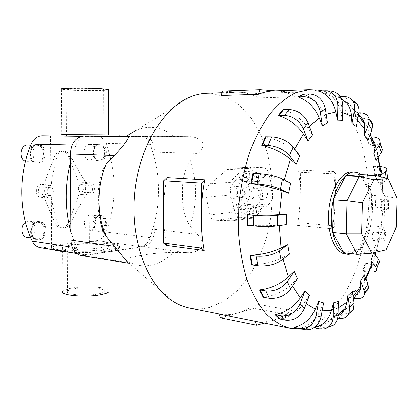 <?xml version="1.0" encoding="UTF-8"?>
<svg xmlns="http://www.w3.org/2000/svg" width="418" height="418" viewBox="0 0 418 418"><rect width="100%" height="100%" fill="white"/><g stroke="black" fill="none" stroke-linecap="round" stroke-linejoin="round"><path stroke-width="0.31" stroke-dasharray="2.09 1.57" d="M43.796 196.512L40.812 197.348C34.553 197.118 35.091 184.432 41.366 184.422L43.681 184.97L51.294 185.555C52.004 177.133 53.87 167.634 56.895 157.058C57.971 153.375 60.077 151.41 63.207 151.17L63.515 151.17C66.744 151.447 69.289 153.291 71.154 156.703C76.123 166.871 81.275 175.79 86.615 183.465L78.992 182.922L81.541 182.154C87.273 182.253 86.887 194.354 81.16 194.469L79.054 193.978L86.667 194.626C81.411 202.302 76.384 211.325 71.588 221.707C69.681 225.328 67.079 227.408 63.782 227.935L62.345 227.93C59.957 227.523 58.321 225.95 57.433 223.202C54.267 213.457 52.255 204.794 51.398 197.212L43.796 196.512L54.878 222.883C56.137 225.689 58.039 227.293 60.584 227.7L62.057 227.711C65.229 227.188 67.549 225.083 69.027 221.399L71.588 221.707M51.398 197.212L51.148 198.022L49.601 198.174C43.336 197.949 43.89 185.117 50.17 185.101L51.038 185.143L51.294 185.555M89.948 192.755C93.402 192.693 93.648 185.315 90.199 185.252L89.912 185.247C86.463 185.263 86.181 192.672 89.624 192.75L89.948 192.755M81.144 192.024C84.598 191.972 84.838 184.672 81.39 184.604L81.102 184.604C77.654 184.615 77.372 191.94 80.82 192.024L81.144 192.024M50.264 195.582C54.053 195.509 54.33 187.807 50.541 187.703L50.191 187.703C46.408 187.724 46.09 195.452 49.867 195.577L50.264 195.582M41.471 194.788C45.259 194.72 45.525 187.102 41.743 186.998L41.392 186.992C37.61 187.018 37.301 194.652 41.074 194.783L41.471 194.788M86.615 183.465L90.356 182.776C96.083 182.87 95.685 195.101 89.959 195.222L86.667 194.626M67.241 252.028C79.948 253.073 98.152 252.571 108.92 250.92C114.652 250.042 118.101 249.039 119.276 247.911C124.564 243.469 85.857 240.993 63.902 244.138C57.209 245.037 53.185 246.139 51.832 247.44C51.059 248.308 51.806 249.133 54.074 249.922M51.148 198.022L51.581 246.657C48.096 250.81 88.235 253.089 108.915 249.739C114.647 248.872 118.101 247.879 119.276 246.761C122.317 244.013 107.51 241.604 89.395 241.609L89.175 195.196M72.915 135.902L103.883 136.195L72.915 135.902M97.734 88.862C85.606 88.052 62.831 88.365 66.081 89.274L72.622 89.99C84.864 90.753 106.778 90.455 103.742 89.536L97.734 88.862M108.414 89.907C106.391 90.816 82.848 90.936 69.592 90.126L61.331 89.227L61.681 134.721L108.528 135.019M70.637 245.152C66.148 245.768 63.447 246.516 62.538 247.383C58.546 250.372 86.662 252.185 101.522 249.802C105.561 249.196 107.99 248.501 108.811 247.707C112.505 244.676 85.674 242.952 70.637 245.152M62.538 247.383L62.878 291.336C63.776 290.139 66.462 289.11 70.929 288.253C83.877 285.651 106.935 286.873 108.92 290.343M50.599 135.845L51.038 185.143M89.118 182.906L88.898 135.887L119.125 136.305L82.1 136.252M61.676 134.627L108.528 134.925M73.897 288.864C70.36 289.549 68.233 290.364 67.523 291.315C64.377 294.601 86.646 296.519 98.491 293.901C101.741 293.227 103.695 292.448 104.354 291.571C107.316 288.242 85.857 286.398 73.897 288.864M98.324 248.161C86.416 250.027 64.032 248.595 67.199 246.228C67.92 245.544 70.057 244.958 73.615 244.473C85.633 242.717 107.196 244.091 104.218 246.489C103.554 247.122 101.59 247.681 98.324 248.161M102.671 229.566L99.395 231.347L98.34 231.347C91.631 230.924 92.582 216.32 99.338 216.049L100.231 216.049C105.216 218.238 106.24 222.48 103.303 228.792M90.032 215.024L90.925 215.03C97.655 215.385 96.871 229.722 90.1 230.156L89.044 230.151C82.33 229.722 83.271 215.286 90.032 215.024M103.868 230.464C108.57 226.159 106.856 215.667 101.36 215.401L100.383 215.395C92.953 215.683 91.897 231.776 99.27 232.246L100.44 232.246L103.23 231.029M102.917 230.234L99.395 232.115L98.225 232.11C90.847 231.64 91.903 215.568 99.338 215.28L100.31 215.286C105.388 215.552 107.452 224.769 103.539 229.508M37.74 222.345L38.947 222.36C46.664 222.914 45.687 238.307 37.907 238.85L36.481 238.835C28.8 238.166 29.981 222.679 37.74 222.345M25.477 222.319L28.45 221.164L29.662 221.179C37.369 221.739 36.408 236.949 28.638 237.471L27.212 237.45M38.963 239.827C47.521 239.221 48.582 222.271 40.097 221.665L38.775 221.65C30.242 222.01 28.926 239.075 37.374 239.812L38.963 239.827M37.73 221.519L39.052 221.535C47.537 222.141 46.476 239.065 37.918 239.671L36.335 239.655C27.886 238.918 29.197 221.874 37.73 221.519M99.087 144.706L99.228 144.706C106.522 144.518 106.423 160.392 99.139 160.246L98.831 160.246C91.552 160.36 91.803 144.372 99.087 144.706M89.708 144.487L89.849 144.492C97.154 144.309 97.065 160 89.781 159.854L89.468 159.854C82.189 159.958 82.424 144.158 89.708 144.487M100.195 161.071C108.205 161.217 108.314 143.74 100.283 143.954L100.137 143.949C92.127 143.578 91.845 161.186 99.85 161.066L100.195 161.071M99.082 143.928L99.228 143.928C107.259 143.719 107.149 161.176 99.144 161.024L98.794 161.024C90.79 161.144 91.072 143.552 99.082 143.928M36.941 145.339L37.134 145.339C45.625 145.177 45.588 162.262 37.113 162.121L36.695 162.116C28.236 162.168 28.476 144.983 36.941 145.339M27.781 145.098C36.261 144.936 36.241 161.818 27.776 161.672L25.482 161.249M38.174 163.01C47.495 163.151 47.532 144.335 38.184 144.524L37.986 144.524C28.675 144.121 28.398 163.062 37.698 163.01L38.174 163.01M36.93 144.497L37.134 144.497C46.476 144.314 46.445 163.098 37.124 162.957L36.648 162.957C27.348 163.004 27.619 144.095 36.93 144.497M128.347 263.183L125.849 260.299C125.4 258.219 135.009 256.48 142.966 255.126C151.337 253.564 161.505 252.671 173.47 252.446L186.438 252.671C192.714 253.219 197.766 251.49 201.586 247.493C203.106 242.518 201.748 238.145 197.51 234.373L189.819 225.877C184.254 216.158 181.84 205.196 182.588 192.985C181.966 180.654 184.516 169.985 190.232 160.967L198.095 153.495C202.385 150.25 203.838 146.368 202.448 141.848C198.728 138.118 193.701 136.399 187.369 136.691L126.022 136.545L190.524 96.882M189.511 308.108C196.209 309.393 202.866 309.184 209.47 307.481L224.257 301.127L237.774 290.311L249.52 275.749L259.108 258.209L266.256 238.485L270.765 217.355L272.515 195.614L271.428 174.045L267.515 153.443L260.848 134.622L251.568 118.409L239.948 105.618L226.352 97.033L211.32 93.36L206.915 93.292M303.29 94.207C312.878 97.593 319.89 104.521 324.331 114.976L327.419 122.902M283.017 109.589C293.41 112.693 301.765 118.837 308.087 128.012L312.586 134.93M265.409 136.843C276.491 139.33 286.032 143.923 294.021 150.632L299.763 155.668M252.942 173.355C264.489 174.938 274.845 177.373 284.005 180.66L290.615 183.11M286.236 224.555L279.297 225.103C269.694 225.804 259.05 225.856 247.372 225.26M289.376 254.217L282.725 257.572C273.513 261.992 263.183 264.406 251.725 264.819M297.501 278.686L291.654 284.297C283.535 291.696 274.009 296.007 263.074 297.219M309.425 295.369L304.732 302.444C298.186 311.739 289.799 317.241 279.574 318.955M323.584 302.961L320.23 310.621C315.465 320.632 308.364 326.589 298.922 328.48M345.498 254.034L349.051 253.841C359.903 251.427 369.193 231.823 369.946 211.236C370.834 190.639 362.986 172.341 352.155 171.887M166.641 245.47C164.52 234.775 163.469 223.625 163.49 212.025C163.542 200.415 164.682 188.952 166.902 177.629M220.49 317.821L237.847 313.014C231.567 314.764 225.234 315.083 218.849 313.97L255.278 321.254C261.522 322.33 267.724 321.928 273.874 320.042L264.092 323.025M275.363 90.91L293.891 92.326L295.307 96.871C289.695 93.522 283.759 91.589 277.495 91.072L273.247 90.983M220.965 95.523C226.044 93.527 231.091 92.446 236.107 92.273L240.454 92.352C246.86 92.838 252.947 94.687 258.716 97.906L257.242 93.533L222.731 91.108M338.376 301.383L336.359 308.808C334.98 313.751 332.571 317.805 329.138 320.967C326.071 323.673 322.644 325.35 318.856 326.003L314.252 327.634M318.662 90.899L323.746 91.317C332.54 94.677 338.235 101.647 340.832 112.217L342.53 120.269M233.061 198.419L233.939 198.383C239.289 197.803 238.584 186.836 233.192 186.804L232.471 186.83C227.058 187.28 227.627 198.299 233.061 198.419M240.157 197.74L241.029 197.698C246.359 197.124 245.664 186.282 240.293 186.25L239.571 186.276C234.179 186.726 234.738 197.625 240.157 197.74M255.633 200.138L256.631 200.086C262.185 199.396 261.402 188.288 255.795 188.252L254.975 188.288C249.353 188.826 249.98 200.008 255.633 200.138M262.64 199.423L263.633 199.37C269.161 198.686 268.387 187.703 262.807 187.666L261.987 187.703C256.386 188.241 257.007 199.297 262.64 199.423M244.488 177.509L244.802 177.498C247.56 175.44 247.477 173.475 244.561 171.61L244.284 171.615C241.499 173.642 241.567 175.607 244.488 177.509M251.552 177.049L251.866 177.039C254.614 175.006 254.531 173.062 251.626 171.218L251.354 171.223C248.579 173.235 248.647 175.173 251.552 177.049M255.936 178.12L256.276 178.11C259.082 176.02 258.998 174.029 256.015 172.153L255.722 172.159C252.88 174.222 252.953 176.208 255.936 178.12M262.953 177.65L263.288 177.64C266.088 175.57 266.005 173.606 263.037 171.751L262.744 171.756C259.912 173.799 259.986 175.764 262.953 177.65M232.889 214.058L233.427 214.026C235.872 211.952 235.715 210.035 232.951 208.274L232.455 208.3C229.978 210.348 230.125 212.266 232.889 214.058M239.974 213.206L240.507 213.175C242.947 211.121 242.79 209.225 240.042 207.485L239.545 207.511C237.079 209.538 237.22 211.435 239.974 213.206M244.023 215.087L244.593 215.051C247.08 212.945 246.913 211.006 244.096 209.235L243.563 209.266C241.05 211.346 241.202 213.29 244.023 215.087M251.061 214.215L251.631 214.178C254.107 212.088 253.945 210.176 251.14 208.425L250.607 208.457C248.104 210.515 248.255 212.438 251.061 214.215M81.364 255.591L84.431 255.602L143.667 246.693C150.438 244.713 154.153 238.924 154.801 229.33L154.822 222.073L150.24 237.67C148.197 242.915 145.119 245.962 141.002 246.808L87.519 254.828L84.708 254.823C81.149 254.17 78.438 251.871 76.567 247.926L70.867 232.016M70.396 162.236L75.945 145.171C78.438 139.57 82.1 136.655 86.939 136.43L141.206 136.456C145.333 136.738 148.406 139.382 150.428 144.393L154.979 159.561L155 152.194C154.404 142.569 150.705 137.229 143.902 136.163L126.309 136.148M374.904 175.236L384.8 196.241L397.1 198.331M361.507 174.63L371.592 195.399L384.8 196.241L383.949 226.911L396.254 227.298M371.592 195.399L370.797 225.71L383.949 226.911L372.893 250.852L386.044 249.901M370.797 225.71L359.626 249.337L372.893 250.852L357.317 254.395M359.626 249.337L343.842 252.785M256.965 176.527C256.135 179.17 254.588 180.696 252.326 181.104C248.052 180.822 245.967 178.037 246.071 172.749L239.012 179.677C250.648 177.587 254.484 201.382 242.91 204.047L245.805 208.77C246.536 206.367 247.931 204.924 249.99 204.433C254.468 204.527 256.689 207.359 256.657 212.929L264.113 206.152C251.997 208.039 248.052 184.307 259.944 181.26L256.965 176.527L249.922 176.976C249.091 179.656 247.54 181.198 245.267 181.605C240.977 181.318 238.882 178.502 238.981 173.151L246.071 172.749M238.981 173.151L231.76 180.174L238.871 179.693M231.76 180.174L231.901 180.153C243.579 178.047 247.446 202.113 235.836 204.799L242.91 204.047M235.836 204.799L238.741 209.58L245.805 208.77M238.741 209.58C239.472 207.15 240.872 205.687 242.936 205.201C247.43 205.301 249.666 208.164 249.635 213.791L256.657 212.929M249.635 213.791L257.122 206.947L264.113 206.152M257.122 206.947C244.958 208.843 240.982 184.845 252.916 181.767L259.944 181.26M252.916 181.767L249.922 176.976M261.924 191.407L254.902 173.674C253.141 170.424 250.424 168.679 246.761 168.438L230.668 168.135L226.964 169.635L210.348 183.758C206.492 187.264 205.181 191.742 206.414 197.197L209.831 214.842C210.463 218.175 212.459 219.978 215.819 220.26L232.863 220.725L236.034 219.419L257.07 205.165C261.741 201.654 263.361 197.071 261.924 191.407L272.729 190.446L268.565 172.864C267.64 169.671 265.817 167.921 263.094 167.613L251.087 167.143L248.093 168.564L234.122 182.081C230.955 185.472 229.874 189.777 230.872 194.987L234.775 211.916C235.637 215.009 237.351 216.77 239.927 217.203L252.441 218.165L254.604 217.02L269.161 203.822C272.599 200.374 273.785 195.911 272.729 190.446M258.716 97.906L295.307 96.871M293.891 92.326L257.242 93.533M332.482 228.782L334.363 214.46L335.21 200.018L334.63 225.992L332.482 228.782L297.569 225.37L299.763 222.684L300.228 197.557L299.434 211.529L297.569 225.37M335.21 200.018L335.006 185.649L333.752 171.563L335.795 173.893L335.21 200.018M334.63 225.992L299.763 222.684M300.228 197.557L300.699 172.294L298.577 170.037L299.946 183.664L300.228 197.557M335.795 173.893L300.699 172.294M333.752 171.563L298.577 170.037M273.874 320.042C280.013 318.135 285.896 314.942 291.513 310.459L289.972 315.13L273.874 320.042M237.847 313.014L254.311 308.458L255.873 303.964C250.131 308.228 244.128 311.248 237.847 313.014M289.972 315.13L254.311 308.458M291.513 310.459L255.873 303.964M341.104 98.22L337.88 96.788L340.215 96.704M337.88 96.788L342.321 99.986C346.893 101.595 350.441 104.557 352.964 108.868L354.548 112.348L355.535 116.011L356.402 126.565M352.395 100.482L348.298 99.824L342.321 99.986M358.555 114.992L354.041 112.86L357.515 118.294L362.531 120.802M364.094 122.129C366.356 124.329 367.746 127.14 368.253 130.557L367.845 140.532M370.677 138.708L366.069 136.843L368.378 143.891C374.956 145.788 377.987 149.409 377.48 154.754L376.059 160.455M380.646 169.29C379.257 167.942 376.827 166.934 373.352 166.275L374.403 174.322C381.085 175.748 383.703 178.146 382.261 181.516L380.558 184.401L379.539 176.412M383.06 201.021L383.113 201.001C384.821 200.238 382.324 199.49 375.625 198.759L375.395 207.203C382.109 208.028 384.597 208.869 382.857 209.731L381.148 210.395L381.388 201.596L383.06 201.021L382.141 181.731M380.835 229.32L380.876 229.362C382.318 231.196 379.649 232.058 372.872 231.953L371.393 240.219C378.133 240.413 380.798 239.645 379.382 237.92L377.846 236.468L379.372 227.857L380.835 229.32L382.82 209.747M373.587 252.885L374.648 256.678C375.239 260.811 372.119 263.115 365.285 263.591L362.636 271.094L369.658 269.432M364.386 274.73L364.548 281.518C364.24 284.47 362.965 286.826 360.734 288.592M360.468 288.796L353.262 291.367L349.573 297.522C356.089 296.717 359.825 293.635 360.781 288.268M352.364 291.487L351.559 298.013L350.305 302.945C348.905 306.289 346.788 308.839 343.957 310.59M341.746 311.734L337.446 312.941L332.942 317.152L338.031 315.6M354.041 112.86L358.942 112.792M369.151 119.694L363.388 118.242L357.515 118.294M366.069 136.843L371.252 136.885M371.874 136.89L374.167 143.975L368.378 143.891M381.305 146.368C379.962 144.994 377.856 144.205 374.983 144.006M373.352 166.275L380.161 166.542M380.558 184.401L386.41 179.923L387.7 178.481M387.429 176.621C386.263 175.445 383.828 174.761 380.124 174.572L374.403 174.322M375.625 198.759L381.315 199.135C387.162 199.558 389.602 200.034 388.635 200.556L381.388 201.596M381.148 210.395L388.39 209.219C389.357 208.629 386.922 208.096 381.08 207.621L375.395 207.203M372.872 231.953L378.551 232.507C384.377 233.009 386.911 232.659 386.143 231.452L379.372 227.857M377.846 236.468L384.649 239.932C385.427 241.071 382.904 241.364 377.073 240.82L371.393 240.219M365.285 263.591L370.98 264.322L376.618 264.192M369.052 271.951L362.636 271.094M359.344 292.313L364.611 291.947M353.262 291.367L358.999 292.26L355.331 298.452M354.067 298.253L349.573 297.522M337.446 312.941L343.256 313.986L348.993 313.542M337.681 318.025L332.942 317.152M318.856 326.003L324.749 327.158L327.785 327.331M330.084 91.093L323.746 91.317M352.876 253.862C373.462 248.511 380.04 187.494 361.56 174.63M154.979 159.561L154.822 222.073C159.566 201.027 159.619 180.189 154.979 159.561M106.172 163.934C102.818 168.532 100.743 174.139 99.944 180.759C98.047 194.323 98.251 207.981 100.56 221.718C97.258 208.321 97.054 194.663 99.944 180.759M43.681 184.97L54.319 156.954C55.866 153.281 58.248 151.332 61.467 151.112L61.775 151.117C64.842 151.368 67.11 153.197 68.578 156.604L78.992 182.922M79.054 193.978L69.027 221.399M89.395 241.609L96.84 240.611C100.978 239.843 104.066 236.975 106.099 232.006C116.847 202.046 116.763 172.524 105.848 143.437C103.789 138.682 100.681 136.169 96.527 135.897L88.898 135.887M40.426 247.738L43.237 247.769L51.581 246.657M174.003 136.592C167.048 130.635 159.284 127.542 150.71 127.312C145.903 127.25 141.117 128.216 136.336 130.207M125.849 260.299C133.75 265.096 141.937 266.747 150.423 265.258C158.866 263.654 166.547 259.379 173.47 252.446M326.129 114.187L324.331 114.976M309.451 126.466L308.087 128.012M294.753 149.069L294.021 150.632M284.188 179.871L284.005 180.66M279.297 225.103L279.302 225.589M282.725 257.572L283.043 259.066M291.654 284.297L292.574 286.105M304.732 302.444L306.253 303.761M320.23 310.621L322.106 310.908M289.648 328.14L289.873 328.182C296.179 329.379 302.444 328.929 308.662 326.829L322.581 319.347C331.385 311.885 339.327 302.339 346.423 290.709C359.731 266.083 367.594 234.346 368.786 202.375C369.021 178.068 365.724 155.783 358.9 135.516C353.753 122.923 347.431 112.264 339.928 103.533L327.372 93.982L313.333 89.833L309.195 89.729M254.902 173.674L268.565 172.864M257.07 205.165L269.161 203.822M236.034 219.419L254.604 217.02M230.882 220.887L251.009 218.259M215.819 220.26L239.927 217.203M209.831 214.842L234.775 211.916M246.761 168.438L263.094 167.613M231.457 168.114L251.683 167.127M226.964 169.635L248.093 168.564M210.348 183.758L234.122 182.081M206.414 197.197L230.872 194.987M342.959 99.954L338.523 96.751M348.298 99.824L343.883 96.605M342.708 112.552L340.832 112.217M357.526 120.525L355.922 119.151M369.439 136.31L368.342 134.34M377.794 157.842L377.245 155.893M374.549 256.291L375.024 254.781M375.777 252.279L379.319 237.858M364.59 279.867L365.593 277.991M351.559 298.013L353.085 296.378M336.359 308.808L338.225 307.977M358.148 118.273L354.673 112.839M363.388 118.242L359.94 112.776M369.005 143.891L366.696 136.838M386.41 179.923L386.18 178.094M375.024 174.343L373.969 166.291M380.124 174.572L379.084 166.484M387.141 209.502L387.387 200.807M376.012 207.244L376.237 198.796M381.08 207.621L381.315 199.135M383.494 239.2L384.994 230.689M372.01 240.287L373.483 232.016M377.073 240.82L378.551 232.507M363.252 271.183L365.902 263.674M368.336 271.867L370.98 264.322M350.19 297.632L353.879 291.471M333.569 317.278L338.068 313.066M338.773 318.223L343.256 313.986M314.488 327.848L319.483 326.144M319.78 328.882L324.749 327.158M324.394 91.276L319.315 90.858M329.828 91.098L324.77 90.675M143.813 136.163L187.139 136.686M155 152.194L198.095 153.495M154.801 229.33L197.51 234.373M84.431 255.602L127.678 262.561M143.667 246.693L186.438 252.671M189.819 225.877C197.448 203.77 197.583 182.133 190.232 160.967M54.319 156.954L56.895 157.058M71.154 156.703L68.578 156.604M57.433 223.202L54.878 222.883M87.519 254.828L43.237 247.769M76.567 247.926L72.215 247.257M141.002 246.808L96.84 240.611M150.24 237.67L106.099 232.006M150.428 144.393L105.848 143.437M141.117 136.456L96.438 135.897M86.939 136.43L81.567 136.357M75.945 145.171L72.11 145.077M40.812 197.348L49.601 198.174M90.199 185.252L81.39 184.604M50.541 187.703L41.743 186.998M80.596 194.469L89.4 195.222M51.832 247.44L51.388 197.244M66.415 135.928L66.081 89.274M51.283 185.535L50.834 134.653M67.523 291.315L67.199 246.228M100.231 216.049L90.925 215.03M101.36 215.401L100.31 215.286M38.947 222.36L29.662 221.179M40.097 221.665L39.052 221.535M99.228 144.706L89.849 144.492M100.283 143.954L99.228 143.928M37.134 145.339L30.754 145.171M38.184 144.524L37.134 144.497M125.86 260.325L173.909 301.953M222.068 92.765L236.107 92.273M302.177 329.149L315.047 327.048M233.939 198.383L241.029 197.698M256.631 200.086L263.633 199.37M244.802 177.498L251.866 177.039M256.276 178.11L263.288 177.64M233.427 214.026L240.507 213.175M244.593 215.051L251.631 214.178M243.563 209.266L250.607 208.457M232.455 208.3L239.545 207.511M255.722 172.159L262.744 171.756M244.284 171.615L251.354 171.223M254.975 188.288L261.987 187.703M232.471 186.83L239.571 186.276M245.267 181.605L252.326 181.104M231.901 180.153L239.012 179.677M242.936 205.201L249.99 204.433M232.863 220.725L252.441 218.165M230.668 168.135L251.087 167.143M321.609 90.779C327.858 91.918 334.525 94.755 341.6 99.296M352.964 108.868L358.508 115.243M368.253 130.557L370.149 134.429M377.48 154.754L378.144 157.309M382.261 181.516L383.113 201.001M382.857 209.731L380.876 229.362M379.382 237.92L375.965 252.232M375.171 254.97L374.648 256.678M365.907 278.827L364.548 281.518M353.476 299.027L350.305 302.945M338.068 314.843L329.133 320.967M388.39 209.219L388.635 200.556M384.649 239.932L386.143 231.452M143.902 136.163L187.369 136.691M37.698 163.01L36.648 162.957M36.695 162.116L27.358 161.672M99.85 161.066L98.794 161.024M98.831 160.246L89.468 159.854M37.374 239.812L36.335 239.655M36.481 238.835L30.838 237.994M99.27 232.246L98.225 232.11M98.34 231.347L89.044 230.151M104.354 291.571L104.218 246.489M108.842 260.033L108.811 247.707M103.883 136.195L103.742 89.536M119.276 247.911L119.276 246.761M63.515 151.17L61.775 151.117M81.541 182.154L90.356 182.776M62.345 227.93L60.584 227.7M84.708 254.823L76.693 253.538M141.206 136.456L96.527 135.897M49.867 195.577L41.074 194.783M89.624 192.75L80.82 192.024M41.92 184.427L50.719 185.106"/><path stroke-width="0.63" d="M54.074 249.922C56.806 250.831 61.195 251.537 67.241 252.028M108.528 135.019L61.681 134.721M61.331 89.227C57.229 88.093 85.847 87.696 100.984 88.715L108.414 89.556L108.414 89.907M108.92 290.343L108.926 291.659C108.105 292.746 105.686 293.713 101.673 294.554C86.892 297.851 58.912 295.442 62.878 291.336M82.1 136.252L42.14 135.834C37.312 136.043 33.67 138.792 31.209 144.079C18.183 174.249 18.758 213.42 32.275 241.149C34.156 244.896 36.873 247.09 40.426 247.738L76.693 253.538M108.528 134.925L61.676 134.627M103.303 228.792L102.671 229.566M103.23 231.029L103.868 230.464M103.539 229.508L102.917 230.234M25.482 161.249C18.429 158.819 20.278 144.712 27.588 145.093L30.754 145.171M126.022 136.545L127.621 136.676C129.084 136.294 128.436 138.18 125.687 142.334C121.816 147.47 117.96 151.88 114.119 155.569L106.172 163.934C96.615 186.517 96.772 216.116 106.376 236.729L128.347 263.183L81.364 255.591C74.942 253.992 71.462 248.835 70.919 240.11L114.297 246.364M222.068 92.765L206.915 93.292C201.471 93.475 196.011 94.672 190.524 96.882C162.879 107.698 138.264 148.463 134.502 195.582C130.63 242.691 148.364 286.858 173.909 301.953C178.967 305.009 184.171 307.063 189.511 308.108L289.648 328.14M330.084 91.093L332.205 91.27C338.951 93.083 342.499 98.047 342.854 106.162L342.53 120.269L337.545 120.112L335.832 111.987C333.219 101.318 327.493 94.285 318.662 90.899L327.158 90.847C333.935 92.676 337.504 97.681 337.864 105.874L337.545 120.112M303.943 94.165L309.466 93.998C317.821 94.682 323.119 99.683 325.361 108.999L327.419 122.902L322.341 125.891L319.216 117.897C314.728 107.353 307.669 100.357 298.034 96.919L303.943 94.165L298.692 96.882L304.236 96.725C312.622 97.441 317.957 102.488 320.235 111.878L322.341 125.891M283.681 109.563L289.277 109.474C297.914 110.185 304.189 114.626 308.097 122.808L312.586 134.93L307.988 140.97L303.437 134.021C297.046 124.804 288.629 118.618 278.2 115.452L283.017 109.589L283.681 109.563L278.863 115.425L284.47 115.368C293.138 116.126 299.45 120.609 303.416 128.817L307.988 140.97M266.073 136.838L271.716 136.905C280.588 137.616 287.72 140.955 293.112 146.911L299.763 155.668L296.216 164.237L290.432 159.227C282.375 152.539 272.787 147.925 261.673 145.38L265.409 136.843L266.073 136.838L262.337 145.38L267.98 145.495C276.873 146.279 284.041 149.628 289.491 155.548L296.216 164.237M253.606 173.381L259.259 173.658C268.278 174.363 276.005 176.145 282.448 178.993L290.615 183.11L288.613 193.262L281.978 190.869C272.782 187.661 262.405 185.231 250.842 183.591L252.937 173.355L253.606 173.381L251.505 183.622L257.159 183.962C266.182 184.746 273.931 186.522 280.4 189.281L288.613 193.262M279.47 214.554L286.414 214.073L286.236 224.555L277.479 225.861C270.639 226.66 262.703 226.676 253.669 225.908L247.372 225.26L247.508 214.664C259.202 215.202 269.856 215.165 279.47 214.554L281.978 190.869M281.037 248.026L287.725 244.713L289.376 254.217L281.1 260.555C274.605 264.74 266.898 266.459 257.974 265.723L251.725 264.819L249.907 255.283C261.402 254.813 271.778 252.394 281.037 248.026L279.302 225.589M288.389 276.883L294.293 271.261L297.501 278.686L290.609 289.057C285.081 295.934 277.96 299.016 269.249 298.311L263.074 297.219L259.62 289.904C270.608 288.634 280.196 284.292 288.389 276.883L283.043 259.066M300.37 297.888L305.103 290.761L309.425 295.369L304.529 308.327C300.39 316.891 294.1 320.831 285.666 320.146L279.574 318.955L275.023 314.566C285.301 312.81 293.75 307.246 300.364 297.888L292.574 286.105M315.313 309.189L318.699 301.462L323.584 302.961L320.982 316.928C318.406 326.092 313.051 330.351 304.921 329.692L293.875 327.237C303.358 325.314 310.506 319.295 315.313 309.189L306.253 303.761M314.252 327.634L321.202 324.896C326.186 321.677 329.593 316.839 331.427 310.386L333.449 302.893L338.376 301.383L338.063 314.895C337.88 319.279 336.328 322.686 333.407 325.11L327.785 327.331M361.56 174.63L359.281 173.167L356.888 172.284L351.015 171.897C340.55 172.347 329.98 190.817 328.595 212.516C327.085 234.216 335.152 253.068 345.498 254.034L348.236 254.363L352.876 253.862M166.902 177.629L204.841 179.844C202.599 191.653 201.429 203.608 201.324 215.709C201.246 227.805 202.228 239.415 204.277 250.539L166.641 245.47L163.386 243.062L163.6 180.769L166.902 177.629M321.609 90.779L317.863 90.147L309.195 89.729L273.247 90.983C268.335 91.145 263.387 92.258 258.397 94.327L220.965 95.523L222.731 91.108L260.148 89.739L275.363 90.91M354.908 172.002L353.774 172.017C343.335 172.467 332.78 190.989 331.396 212.752C329.88 234.503 337.916 253.402 348.236 254.363M126.309 136.148L83.804 136.111C75.637 137.167 71.154 143.128 70.344 154.002L70.919 240.11M388.045 178.564L397.1 198.331L396.254 227.298L386.044 249.901L371.759 253.209L361.695 233.84L362.479 202.793L373.702 179.797L388.045 178.564L374.904 175.236L359.261 176.438L373.702 179.797M357.317 254.395L346.261 233.834L332.592 232.45L343.842 252.785L357.317 254.395L371.759 253.209M332.592 232.45L333.313 199.856L347.039 200.823L346.261 233.834L361.695 233.84M333.313 199.856L345.644 175.8L359.261 176.438L347.039 200.823L362.479 202.793M345.644 175.8L361.507 174.63L374.904 175.236M258.397 94.327L260.148 89.739M264.092 323.025L256.861 325.23L255.278 321.264M218.854 313.981L220.49 317.821L256.861 325.23M204.277 250.539L201.074 248.057L201.57 183.131L204.841 179.844M201.57 183.131L163.6 180.769M201.074 248.057L163.386 243.062M340.215 96.704L343.883 96.605C347.818 96.579 350.833 98.126 352.928 101.245C354.537 103.873 355.039 106.951 354.422 110.472L351.977 123.529L351.512 116.058C351.172 111.125 349.657 106.877 346.966 103.309L341.104 98.22M352.395 100.482L355.169 102.055L357.306 104.453C358.916 107.065 359.417 110.122 358.811 113.612L356.402 126.565L351.977 123.529M358.942 112.792L359.94 112.776C365.123 112.897 368.174 115.06 369.094 119.261L368.451 124.303L364.344 135.103L364.867 128.896L364.616 124.068C363.796 120.191 361.779 117.165 358.555 114.992M362.531 120.802L364.094 122.129M371.252 136.885L371.874 136.89C377.511 137.135 380.26 139.053 380.119 142.637L378.964 145.422L373.702 153.244L375.207 147.204C375.557 143.64 374.047 140.809 370.677 138.708M380.161 166.542C385.25 167.017 387.408 168.271 386.634 170.309L385.37 171.662L379.481 176.062L381.253 173.141C381.968 171.751 381.77 170.466 380.646 169.29M369.658 269.432C371.592 268.251 372.365 266.621 371.989 264.542L370.865 260.644L373.587 252.885L378.358 259.17L379.309 261.067C379.575 262.603 378.677 263.643 376.618 264.192M360.734 288.592L360.468 288.796M353.476 299.027L360.781 288.268L360.64 280.995L364.386 274.73L367.861 284.109L368.368 287.537C368.096 289.674 366.842 291.147 364.611 291.947M343.957 310.59L341.746 311.734M338.031 315.6C341.208 314.054 343.612 311.661 345.247 308.421L347.06 302.204L347.849 295.641L352.364 291.487L354.119 303.369L353.471 309.252L351.663 311.859L348.993 313.542M369.151 119.694C371.027 120.886 372.151 122.568 372.527 124.752L371.9 129.779L367.845 140.532L364.344 135.103M381.305 146.368L382.402 149.816L381.268 152.612L376.059 160.455L373.702 153.244M374.983 144.006L374.167 143.975M379.539 176.412L379.481 176.062M387.7 178.481L387.429 176.621M370.865 260.644L375.688 266.872L376.649 268.748C376.89 271.313 374.356 272.384 369.052 271.951M358.999 292.26L359.344 292.313M360.64 280.995L364.172 290.379L364.7 293.807C363.968 297.59 360.844 299.142 355.331 298.452L354.067 298.253M347.849 295.641L349.647 307.596L349.009 313.51C347.086 317.377 343.68 318.95 338.773 318.223L337.681 318.025M333.449 302.893L333.141 316.53C332.963 320.956 331.401 324.389 328.47 326.829C325.92 328.783 323.02 329.468 319.78 328.882L314.07 327.759M318.699 301.462L316.06 315.553C313.453 324.802 308.066 329.102 299.894 328.449L293.875 327.237M305.103 290.761L300.14 303.802C295.944 312.413 289.611 316.395 281.136 315.747L275.023 314.566M294.293 271.261L287.318 281.627C281.732 288.504 274.563 291.612 265.817 290.954L259.62 289.904M287.725 244.713L279.396 250.946C272.86 255.069 265.116 256.798 256.166 256.124L249.907 255.283M286.414 214.073L277.651 215.223C270.801 215.928 262.854 215.934 253.81 215.249L247.508 214.664M250.842 183.591L251.505 183.622M261.673 145.38L262.337 145.38M278.2 115.452L278.863 115.425M298.034 96.919L298.692 96.882M100.56 221.718C101.501 227.35 103.439 232.351 106.376 236.729M70.867 232.016C64.806 209.376 64.649 186.12 70.396 162.236M30.838 237.994L27.212 237.45C21.187 236.949 19.897 225.887 25.477 222.319M136.336 130.207L125.766 136.576M335.832 111.987L326.129 114.187M319.216 117.897L309.451 126.466M303.437 134.021L294.753 149.069M290.432 159.227L284.188 179.871M322.106 310.908L331.427 310.386M309.195 89.729L295.876 92.665C286.894 97.065 278.263 104.082 269.976 113.717C262.086 124.778 255.226 137.914 249.405 153.113C244.358 169.233 240.867 186.224 238.924 204.094L238.385 230.689C239.608 248.093 242.393 264.192 246.74 278.978C251.876 292.652 258.089 304.038 265.378 313.139C273.1 320.758 281.267 325.774 289.873 328.182L302.177 329.149M358.811 113.612L354.422 110.472M351.512 116.058L342.708 112.552M364.867 128.896L357.526 120.525M374.915 148.709L369.439 136.31M381.075 173.449L377.794 157.842M375.024 254.781L375.777 252.279M365.593 277.991L371.853 264.004M353.085 296.378L360.87 286.121M338.225 307.977L347.06 302.204M371.9 129.779L368.451 124.303M381.268 152.612L378.964 145.422M386.18 178.094L385.37 171.662M375.688 266.872L378.358 259.17M364.172 290.379L367.861 284.109M349.647 307.596L354.119 303.369M333.141 316.53L338.063 314.895M316.06 315.553L320.982 316.928M294.512 327.383L299.56 328.626M299.894 328.449L304.921 329.692M300.14 303.802L304.529 308.327M275.671 314.707L280.217 319.096M281.136 315.747L285.666 320.146M287.318 281.627L290.609 289.057M260.273 290.029L263.721 297.35M265.817 290.954L269.249 298.311M279.396 250.946L281.1 260.555M250.565 255.377L252.383 264.923M256.166 256.124L257.974 265.723M277.651 215.223L277.479 225.861M248.167 214.732L248.031 225.333M253.81 215.249L253.669 225.908M282.448 178.993L280.4 189.281M259.259 173.658L257.159 183.962M293.112 146.911L289.491 155.548M271.716 136.905L267.98 145.495M308.097 122.808L303.416 128.817M289.277 109.474L284.47 115.368M325.361 108.999L320.235 111.878M309.466 93.998L304.236 96.725M342.854 106.162L337.864 105.874M83.804 136.111L127.621 136.676M70.344 154.002L114.119 155.569M72.215 247.257L32.275 241.149M81.567 136.357L42.14 135.834M72.11 145.077L31.209 144.079M108.414 89.556L108.528 135.051M315.047 327.048L321.202 324.896M357.306 104.453L352.928 101.245M341.6 99.296L346.966 103.309M358.508 115.243L364.616 124.068M370.149 134.429L375.207 147.204M378.144 157.309L381.253 173.141M375.965 252.232L375.171 254.97M371.989 264.542L365.907 278.827M345.247 308.421L338.068 314.843M372.527 124.752L369.094 119.261M382.402 149.816L380.119 142.637M387.658 178.47L386.634 170.309M376.649 268.748L379.309 261.067M364.7 293.807L368.368 287.537M349.009 313.51L353.471 309.252M328.47 326.829L333.407 325.11M332.205 91.27L327.158 90.847M119.125 136.143L119.125 135.129M108.926 291.659L108.842 260.033"/></g></svg>
